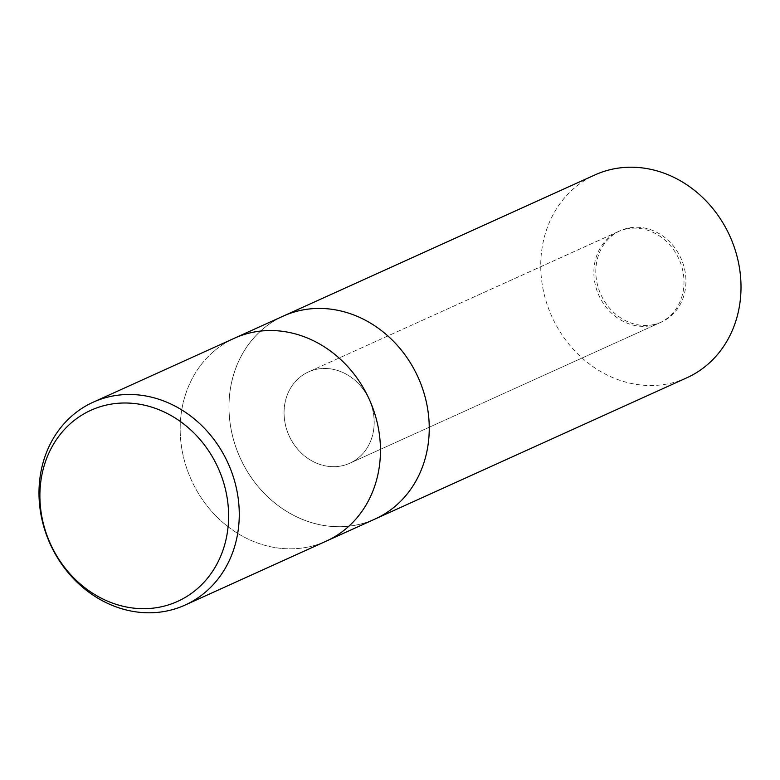 <?xml version="1.0" encoding="UTF-8"?>
<svg xmlns="http://www.w3.org/2000/svg" width="780" height="780" viewBox="0 0 780 780"><rect width="100%" height="100%" fill="white"/><g stroke="black" fill="none" stroke-linecap="round" stroke-linejoin="round"><path stroke-width="0.58" stroke-dasharray="3.9 2.92" d="M315.88 369.427A50.115 43.953 65.6 0 1 370.861 403.562A50.115 43.953 65.6 0 1 349.81 463.213A50.115 43.953 65.6 0 1 342.401 465.709A50.115 43.953 65.6 0 1 287.42 431.574A50.115 43.953 65.6 0 1 308.461 371.923A50.115 43.953 65.6 0 1 315.88 369.427M625.667 229.105A50.115 43.953 65.6 0 1 680.648 263.24A50.115 43.953 65.6 0 1 659.607 322.891A50.115 43.953 65.6 0 1 652.187 325.387A50.115 43.953 65.6 0 1 597.207 291.252A50.115 43.953 65.6 0 1 618.248 231.601A50.115 43.953 65.6 0 1 625.667 229.105M326.264 541.125A111.364 97.675 65.6 0 1 309.787 546.653A111.364 97.675 65.6 0 1 187.609 470.808A111.364 97.675 65.6 0 1 234.37 338.247A111.364 97.675 65.6 0 0 187.609 470.808A111.364 97.675 65.6 0 0 309.787 546.653A111.364 97.675 65.6 0 0 326.264 541.125L326.488 541.018M283.16 316.144A111.364 97.675 65.6 0 0 236.399 448.705A111.364 97.675 65.6 0 0 358.576 524.55A111.364 97.675 65.6 0 0 375.053 519.022A111.364 97.675 65.6 0 1 358.576 524.56A111.364 97.675 65.6 0 1 236.399 448.705A111.364 97.675 65.6 0 1 283.16 316.144L283.384 316.046M654.137 324.5A50.115 43.953 65.6 0 1 599.157 290.375A50.115 43.953 65.6 0 1 620.197 230.714A50.115 43.953 65.6 0 1 627.617 228.228A50.115 43.953 65.6 0 1 682.597 262.353A50.115 43.953 65.6 0 1 661.547 322.013A50.115 43.953 65.6 0 1 654.137 324.5M342.371 465.719A50.115 43.953 65.6 0 1 287.391 431.594A50.115 43.953 65.6 0 1 308.431 371.933A50.115 43.953 65.6 0 1 315.851 369.447A50.115 43.953 65.6 0 1 370.822 403.572A50.115 43.953 65.6 0 1 349.781 463.232A50.115 43.953 65.6 0 1 342.371 465.719M686.819 377.803A111.364 97.675 65.6 0 1 670.342 383.341A111.364 97.675 65.6 0 1 548.164 307.486A111.364 97.675 65.6 0 1 594.925 174.925M299.647 310.645A111.326 97.646 65.6 0 1 424.788 395.889A111.326 97.646 65.6 0 1 358.566 524.521A111.326 97.646 65.6 0 1 233.434 439.276A111.326 97.646 65.6 0 1 299.647 310.645M659.607 322.891L349.81 463.213M618.248 231.601L308.461 371.923L620.197 230.714M661.547 322.013L349.781 463.232"/><path stroke-width="1.17" d="M326.264 541.125A111.364 97.675 65.6 0 0 373.025 408.554A111.364 97.675 65.6 0 0 250.848 332.709A111.364 97.675 65.6 0 0 234.37 338.247A111.364 97.675 65.6 0 1 250.848 332.709A111.364 97.675 65.6 0 1 373.025 408.554A111.364 97.675 65.6 0 1 326.264 541.125L185.075 605.075A111.364 97.675 65.6 0 1 168.587 610.613A111.364 97.675 65.6 0 1 46.42 534.758A111.364 97.675 65.6 0 1 93.181 402.197A111.364 97.675 65.6 0 1 109.658 396.659A111.364 97.675 65.6 0 1 231.835 472.514A111.364 97.675 65.6 0 1 185.075 605.075M375.053 519.022A111.364 97.675 65.6 0 0 421.814 386.461A111.364 97.675 65.6 0 0 299.647 310.606A111.364 97.675 65.6 0 0 283.16 316.144A111.364 97.675 65.6 0 1 299.647 310.606A111.364 97.675 65.6 0 1 421.814 386.461A111.364 97.675 65.6 0 1 375.053 519.022L326.488 541.018M106.489 405.044A104.93 92.04 65.6 0 1 224.435 485.394A104.93 92.04 65.6 0 1 162.016 606.635A104.93 92.04 65.6 0 1 44.07 526.295A104.93 92.04 65.6 0 1 106.489 405.044M283.384 316.046L594.925 174.925A111.364 97.675 65.6 0 1 611.413 169.387A111.364 97.675 65.6 0 1 733.58 245.242A111.364 97.675 65.6 0 1 686.819 377.803L375.277 518.924M234.37 338.247L93.181 402.197M283.16 316.144L234.595 338.14"/></g></svg>
